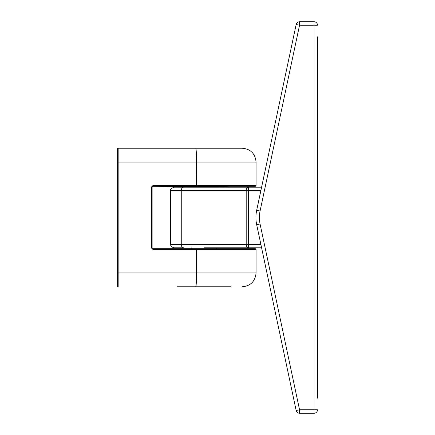<?xml version="1.0" encoding="UTF-8"?>
<svg xmlns="http://www.w3.org/2000/svg" width="435" height="435" viewBox="0 0 435 435"><rect width="100%" height="100%" fill="white"/><g stroke="black" fill="none" stroke-linecap="round" stroke-linejoin="round"><path stroke-width="0.65" d="M317.523 398.177L317.523 36.823M317.523 354.873L317.523 383.278M317.523 95.026L317.523 339.974M260.864 244.35L248.602 244.35L248.602 190.65L246.205 190.65L246.205 244.35A3.464 2.398 90 0 0 248.602 247.814L204.091 247.814M317.523 51.721L317.523 80.127M317.523 301.542L317.523 133.458M317.523 63.488L317.523 62.308L317.523 63.488M299.541 25.214L314.059 25.214L314.059 21.75A3.464 3.464 0 0 1 317.523 25.214L314.059 25.214L314.059 409.786L317.523 409.786A3.464 3.464 0 0 1 314.059 413.25L299.541 413.25A3.464 3.464 0 0 1 296.153 410.504L299.541 409.786L260.076 223.976A31.184 31.184 0 0 1 260.076 211.024L299.541 25.214L296.153 24.496A3.464 3.464 0 0 1 299.541 21.75L299.541 25.214L298.916 28.161M314.059 21.75L299.541 21.75M296.153 24.496L256.688 210.301A34.648 34.648 0 0 0 256.688 224.699L296.153 410.504M261.598 187.186L174.082 187.186C171.205 188.301 170.047 189.453 170.618 190.65L246.205 190.65A3.464 2.398 -90 0 1 248.602 187.186L248.602 190.65L260.864 190.65M219.68 247.814L261.598 247.814M183.662 247.814L174.082 247.814L183.662 247.814A3.464 2.398 90 0 1 181.259 244.35L181.259 190.65A3.464 2.398 90 0 1 183.662 187.186M217.043 187.186L217.951 186.55L190.236 186.55L191.139 187.186M117.477 162.065L117.477 286.099A0.691 0.691 0 0 0 118.168 286.79L118.168 148.21A0.691 0.691 0 0 0 117.477 148.9L117.477 162.065L196.604 162.065A13.86 0.968 -90 0 0 195.636 148.21L118.168 148.21M117.477 272.935L196.604 272.935A13.86 0.968 -90 0 1 195.636 286.79L231.115 286.79M152.864 249.375L152.815 248.684L196.555 248.684L196.604 249.375L256.063 249.375L256.063 272.935L196.604 272.935L196.604 249.375L152.864 249.375L151.478 247.988L151.478 187.012L152.864 185.625L152.815 186.316L255.367 186.316L196.555 186.316L196.604 162.065L256.063 162.065C255.242 153.647 250.62 149.031 242.203 148.21L195.636 148.21M204.091 286.79L177.067 286.79M188.676 248.684L152.815 248.684L152.125 247.988L152.125 187.012L152.815 186.316L190.236 186.55M240.376 186.316L233.176 186.316M229.31 186.316L217.951 186.55M196.555 248.684L255.367 248.684L256.063 249.375M292.07 60.378L290.944 65.696M276.551 133.458L260.076 211.024L256.688 210.301M314.059 413.25L314.059 409.786L299.541 409.786L299.541 413.25M260.076 223.976L256.688 224.699M170.618 190.65L170.618 244.35L248.602 244.35L248.602 247.814M152.864 185.625L256.063 185.625L256.063 162.065M151.478 187.012L152.125 187.012M151.478 247.988L152.125 247.988M170.618 244.35C171.287 245.389 169.362 246.183 174.082 247.814M215.803 248.684L217.043 247.814M192.379 248.684L191.139 247.814M256.063 272.935C255.242 281.353 250.62 285.969 242.203 286.79M256.063 185.625L255.367 186.316"/></g></svg>
